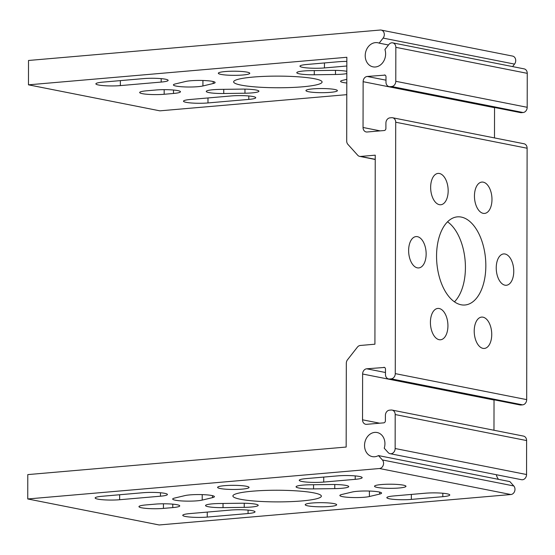 <?xml version="1.0" encoding="UTF-8"?>
<svg xmlns="http://www.w3.org/2000/svg" width="555" height="555" viewBox="0 0 555 555"><rect width="100%" height="100%" fill="white"/><g stroke="black" fill="none" stroke-linecap="round" stroke-linejoin="round"><path stroke-width="0.83" d="M220.224 89.39A15.727 2.067 -179.9 0 0 213.224 89.716A15.727 2.067 -179.9 0 0 206.259 91.422A15.727 2.067 -179.9 0 0 223.748 93.511L244.963 93.226A15.727 2.067 -179.9 0 0 258.928 91.193A15.727 2.067 -179.9 0 0 241.439 89.112L220.224 89.39M346.82 71.304A15.727 2.067 -179.9 0 0 331.966 70.374L310.751 70.651A15.727 2.067 -179.9 0 0 303.751 70.978A15.727 2.067 -179.9 0 0 296.786 72.684A15.727 2.067 -179.9 0 0 314.276 74.772L335.491 74.488A15.727 2.067 -179.9 0 0 346.82 73.6M312.902 88.876A15.727 2.067 -179.9 0 0 305.93 90.583A15.727 2.067 -179.9 0 0 314.255 92.421A15.727 2.067 -179.9 0 0 330.419 92.345A15.727 2.067 -179.9 0 0 337.391 90.638A15.727 2.067 -179.9 0 0 329.066 88.793A15.727 2.067 -179.9 0 0 312.902 88.876M213.189 83.521A15.727 2.067 -179.9 0 0 215.125 82.528A15.727 2.067 -179.9 0 0 206.8 80.683A15.727 2.067 -179.9 0 0 190.636 80.766A15.727 2.067 -179.9 0 0 185.606 81.481L175.338 83.93A15.727 2.067 -179.9 0 0 173.403 84.922A15.727 2.067 -179.9 0 0 185.224 86.941A15.727 2.067 -179.9 0 0 202.922 85.963L213.189 83.521L213.189 81.529M225.288 71.54A15.727 2.067 -179.9 0 0 218.323 73.239A15.727 2.067 -179.9 0 0 226.648 75.085A15.727 2.067 -179.9 0 0 242.812 75.001A15.727 2.067 -179.9 0 0 249.778 73.295A15.727 2.067 -179.9 0 0 241.453 71.456A15.727 2.067 -179.9 0 0 225.288 71.54M253.219 77.062A44.233 5.821 -179.9 0 0 233.62 81.862A44.233 5.821 -179.9 0 0 257.034 87.038A44.233 5.821 -179.9 0 0 302.496 86.816A44.233 5.821 -179.9 0 0 322.087 82.015A44.233 5.821 -179.9 0 0 298.68 76.84A44.233 5.821 -179.9 0 0 253.219 77.062M197.171 500.811A15.727 2.067 -179.9 0 0 202.2 500.097L212.461 497.648A15.727 2.067 -179.9 0 0 214.403 496.656A15.727 2.067 -179.9 0 0 202.575 494.63A15.727 2.067 -179.9 0 0 184.884 495.608L174.617 498.057A15.727 2.067 -179.9 0 0 172.681 499.049A15.727 2.067 -179.9 0 0 181.006 500.887A15.727 2.067 -179.9 0 0 197.171 500.811M341.769 488.296A15.727 2.067 -179.9 0 0 348.734 486.589A15.727 2.067 -179.9 0 0 331.245 484.501L310.023 484.779A15.727 2.067 -179.9 0 0 296.065 486.811A15.727 2.067 -179.9 0 0 313.554 488.899L334.769 488.622A15.727 2.067 -179.9 0 0 341.769 488.296M364.358 497.245A15.727 2.067 -179.9 0 0 369.387 496.524L379.648 494.082A15.727 2.067 -179.9 0 0 381.583 493.09A15.727 2.067 -179.9 0 0 369.762 491.064A15.727 2.067 -179.9 0 0 352.071 492.042L341.804 494.491A15.727 2.067 -179.9 0 0 339.868 495.483A15.727 2.067 -179.9 0 0 348.193 497.322A15.727 2.067 -179.9 0 0 364.358 497.245M312.174 503.003A15.727 2.067 -179.9 0 0 305.208 504.71A15.727 2.067 -179.9 0 0 313.533 506.548A15.727 2.067 -179.9 0 0 329.698 506.472A15.727 2.067 -179.9 0 0 336.663 504.766A15.727 2.067 -179.9 0 0 328.338 502.927A15.727 2.067 -179.9 0 0 312.174 503.003M251.242 507.034A15.727 2.067 -179.9 0 0 258.207 505.327A15.727 2.067 -179.9 0 0 240.717 503.239L219.496 503.517A15.727 2.067 -179.9 0 0 205.537 505.55A15.727 2.067 -179.9 0 0 223.027 507.638L244.242 507.36A15.727 2.067 -179.9 0 0 251.242 507.034M224.567 485.667A15.727 2.067 -179.9 0 0 217.602 487.373A15.727 2.067 -179.9 0 0 225.927 489.212A15.727 2.067 -179.9 0 0 242.091 489.135A15.727 2.067 -179.9 0 0 249.056 487.429A15.727 2.067 -179.9 0 0 240.731 485.583A15.727 2.067 -179.9 0 0 224.567 485.667M381.486 484.543A15.727 2.067 -179.9 0 0 374.521 486.249A15.727 2.067 -179.9 0 0 382.846 488.095A15.727 2.067 -179.9 0 0 399.01 488.012A15.727 2.067 -179.9 0 0 405.976 486.305A15.727 2.067 -179.9 0 0 397.651 484.466A15.727 2.067 -179.9 0 0 381.486 484.543M252.49 491.189A44.233 5.821 -179.9 0 0 232.899 495.99A44.233 5.821 -179.9 0 0 256.313 501.172A44.233 5.821 -179.9 0 0 301.774 500.943A44.233 5.821 -179.9 0 0 321.366 496.149A44.233 5.821 -179.9 0 0 297.952 490.967A44.233 5.821 -179.9 0 0 252.49 491.189M417.36 267.85A15.727 8.686 85.1 0 0 418.748 267.926A15.727 8.686 85.1 0 0 426.122 252.754A15.727 8.686 85.1 0 0 417.415 236.666A15.727 8.686 85.1 0 0 416.035 236.59A15.727 8.686 85.1 0 0 408.653 251.762A15.727 8.686 85.1 0 0 417.36 267.85M439.144 339.695A15.727 8.686 85.1 0 0 440.531 339.771A15.727 8.686 85.1 0 0 447.906 324.599A15.727 8.686 85.1 0 0 439.199 308.511A15.727 8.686 85.1 0 0 437.819 308.434A15.727 8.686 85.1 0 0 430.437 323.607A15.727 8.686 85.1 0 0 439.144 339.695M482.947 348.36A15.727 8.686 85.1 0 0 484.335 348.443A15.727 8.686 85.1 0 0 491.716 333.264A15.727 8.686 85.1 0 0 483.003 317.183A15.727 8.686 85.1 0 0 481.622 317.099A15.727 8.686 85.1 0 0 474.241 332.278A15.727 8.686 85.1 0 0 482.947 348.36M504.974 285.187A15.727 8.686 85.1 0 0 506.354 285.263A15.727 8.686 85.1 0 0 513.736 270.091A15.727 8.686 85.1 0 0 505.022 254.003A15.727 8.686 85.1 0 0 503.642 253.926A15.727 8.686 85.1 0 0 496.26 269.099A15.727 8.686 85.1 0 0 504.974 285.187M483.183 213.342A15.727 8.686 85.1 0 0 484.57 213.418A15.727 8.686 85.1 0 0 491.952 198.246A15.727 8.686 85.1 0 0 483.238 182.158A15.727 8.686 85.1 0 0 481.858 182.082A15.727 8.686 85.1 0 0 474.476 197.254A15.727 8.686 85.1 0 0 483.183 213.342M439.38 204.67A15.727 8.686 85.1 0 0 440.767 204.753A15.727 8.686 85.1 0 0 448.142 189.574A15.727 8.686 85.1 0 0 439.435 173.493A15.727 8.686 85.1 0 0 438.055 173.41A15.727 8.686 85.1 0 0 430.673 188.589A15.727 8.686 85.1 0 0 439.38 204.67M461.115 304.778A44.233 24.434 85.1 0 0 465.007 304.993A44.233 24.434 85.1 0 0 485.764 262.314A44.233 24.434 85.1 0 0 461.267 217.074A44.233 24.434 85.1 0 0 457.382 216.859A44.233 24.434 85.1 0 0 436.625 259.539A44.233 24.434 85.1 0 0 461.115 304.778M447.524 221.799A44.233 24.434 -94.9 0 1 465.125 260.586A44.233 24.434 -94.9 0 1 454.455 301.823M395.195 414.55A4.912 4.045 -78.8 0 0 392.066 410.083L523.483 436.091A4.912 4.045 101.2 0 1 526.612 440.559L395.195 414.55L395.139 448.516A4.912 4.045 -78.8 0 1 390.103 453.692A4.912 4.045 -78.8 0 1 388.16 452.561L384.226 448.197A12.286 10.115 -78.8 0 0 377.123 432.518A12.286 10.115 -78.8 0 0 374.757 432.394A12.286 10.115 -78.8 0 0 364.607 444.028A12.286 10.115 -78.8 0 0 372.35 456.626A12.286 10.115 -78.8 0 0 374.715 456.751A12.286 10.115 -78.8 0 0 378.448 455.586L382.381 459.949L513.791 485.958A4.912 4.045 101.2 0 1 514.665 491.196A4.912 4.045 101.2 0 1 510.891 494.526L379.474 468.517A4.912 4.045 -78.8 0 0 383.255 465.187A4.912 4.045 -78.8 0 0 382.381 459.949M496.316 474.712A12.286 10.115 -78.8 0 0 498.529 479.353M513.791 485.958L509.858 481.594L378.448 455.586M383.116 38.094A4.912 4.045 -78.8 0 0 384.164 33.238A4.912 4.045 -78.8 0 0 381.188 30.081L512.605 56.09A4.912 4.045 101.2 0 1 515.574 59.246A4.912 4.045 101.2 0 1 514.527 64.103L383.116 38.094L379.162 43.144A12.286 10.115 -78.8 0 0 377.802 42.749A12.286 10.115 -78.8 0 0 375.437 42.624A12.286 10.115 -78.8 0 0 365.287 54.258A12.286 10.115 -78.8 0 0 373.036 66.857A12.286 10.115 -78.8 0 0 375.395 66.982A12.286 10.115 -78.8 0 0 384.927 49.534L388.875 44.49A4.912 4.045 -78.8 0 1 392.711 42.86A4.912 4.045 -78.8 0 1 395.84 47.328L395.777 81.294L527.188 107.302L527.25 73.336L395.84 47.328M381.188 30.081A4.912 4.045 -78.8 0 0 380.244 30.032L28.513 60.474L28.471 84.832L159.889 110.84L346.778 94.662M28.471 84.832L346.847 57.276L346.702 141.005A4.912 4.045 -78.8 0 0 347.888 144.349L357.725 155.261A4.912 4.045 -78.8 0 0 359.661 156.385A4.912 4.045 -78.8 0 0 360.604 156.434L375.242 155.171L374.916 344.204L360.278 345.474A4.912 4.045 -78.8 0 0 357.385 347.152L347.513 359.765A4.912 4.045 -78.8 0 0 346.313 363.317L346.167 447.046L27.792 474.601L27.75 498.959L379.474 468.517M207.972 102.939L248.786 99.407A15.727 2.067 -179.9 0 0 255.751 97.701A15.727 2.067 -179.9 0 0 247.433 95.862A15.727 2.067 -179.9 0 0 231.268 95.939L190.448 99.47A15.727 2.067 0.1 0 0 183.483 101.177A15.727 2.067 0.1 0 0 191.808 103.022A15.727 2.067 0.1 0 0 207.972 102.939L207.979 97.957M161.179 82.071L120.359 85.602A15.727 2.067 0.1 0 1 104.194 85.685A15.727 2.067 0.1 0 1 95.876 83.84A15.727 2.067 0.1 0 1 102.841 82.133L143.655 78.602A15.727 2.067 -179.9 0 1 159.819 78.526A15.727 2.067 -179.9 0 1 168.144 80.364A15.727 2.067 -179.9 0 1 161.179 82.071L161.186 78.63M346.84 61.411A15.727 2.067 -179.9 0 0 338.404 61.744L306.929 64.47A15.727 2.067 -179.9 0 0 299.957 66.177A15.727 2.067 -179.9 0 0 308.282 68.015A15.727 2.067 -179.9 0 0 324.446 67.939L346.833 66.003M164.169 94.274L173.5 93.462A15.727 2.067 -179.9 0 0 180.465 91.755A15.727 2.067 -179.9 0 0 172.147 89.917A15.727 2.067 -179.9 0 0 155.983 89.993L146.645 90.805A15.727 2.067 0.1 0 0 139.68 92.512A15.727 2.067 0.1 0 0 148.005 94.35A15.727 2.067 0.1 0 0 164.169 94.274L164.176 89.66M346.806 79.337L342.525 80.357A15.727 2.067 -179.9 0 0 340.59 81.349A15.727 2.067 -179.9 0 0 346.799 83.007M392.066 410.083A4.912 4.045 -78.8 0 0 391.122 410.027L389.492 410.173A4.912 4.045 -78.8 0 0 385.399 415.397L385.392 420.752A1.963 1.616 101.2 0 1 383.755 422.848L366.612 424.332A4.912 4.045 101.2 0 1 365.669 424.277A4.912 4.045 101.2 0 1 362.54 419.809L379.662 423.201M494.033 399.808A4.912 4.045 -78.8 0 0 494.033 400.023L362.616 374.014L362.54 419.809M362.616 374.014A4.912 4.045 101.2 0 1 366.709 368.791L385.475 372.502M384.587 367.452L366.709 368.791M383.852 367.306A1.963 1.616 101.2 0 1 384.226 367.327A1.963 1.616 101.2 0 1 385.482 369.11L385.468 374.472A4.912 4.045 -78.8 0 0 388.597 378.94A4.912 4.045 -78.8 0 0 389.548 378.989L520.958 404.997A4.912 4.045 101.2 0 1 520.014 404.949L388.597 378.94M391.178 378.85A4.912 4.045 -78.8 0 0 395.271 373.619L526.681 399.628A4.912 4.045 101.2 0 1 522.588 404.859L391.178 378.85L389.548 378.989M395.271 373.619L395.708 122.225A4.912 4.045 -78.8 0 0 392.579 117.75A4.912 4.045 -78.8 0 0 391.636 117.702L389.998 117.847A4.912 4.045 -78.8 0 0 385.912 123.071L385.898 128.427A1.963 1.616 101.2 0 1 384.268 130.522L367.119 132A4.912 4.045 101.2 0 1 366.175 131.951A4.912 4.045 101.2 0 1 363.046 127.483L380.175 130.876M494.547 107.476A4.912 4.045 -78.8 0 0 494.54 107.691L363.13 81.689L363.046 127.483M363.13 81.689A4.912 4.045 101.2 0 1 367.216 76.458L385.982 80.177M385.101 75.119L367.216 76.458M384.358 74.974A1.963 1.616 101.2 0 1 384.74 74.994A1.963 1.616 101.2 0 1 385.989 76.784L385.982 82.147A4.912 4.045 -78.8 0 0 389.111 86.615A4.912 4.045 -78.8 0 0 390.054 86.663L521.471 112.672A4.912 4.045 101.2 0 1 520.521 112.623L389.111 86.615M527.188 107.302A4.912 4.045 101.2 0 1 523.101 112.526L391.684 86.525L390.054 86.663M391.684 86.525A4.912 4.045 -78.8 0 0 395.777 81.294M514.527 64.103L512.584 66.586M392.711 42.86L524.121 68.869A4.912 4.045 101.2 0 1 527.25 73.336M523.101 112.526L521.471 112.672M494.54 107.691L494.491 137.924M392.579 117.75L523.989 143.759A4.912 4.045 101.2 0 1 527.118 148.227L395.708 122.225M526.681 399.628L527.118 148.227M522.588 404.859L520.958 404.997M494.033 400.023L493.978 430.25M395.139 448.516L526.549 474.525L526.612 440.559M526.549 474.525A4.912 4.045 101.2 0 1 521.513 479.7L390.103 453.692M27.75 498.959L159.16 524.968L510.891 494.526M248.064 513.535A15.727 2.067 -179.9 0 0 255.029 511.828A15.727 2.067 -179.9 0 0 246.704 509.989A15.727 2.067 -179.9 0 0 230.54 510.073L189.727 513.604A15.727 2.067 0.1 0 0 182.761 515.311A15.727 2.067 0.1 0 0 191.087 517.149A15.727 2.067 0.1 0 0 207.244 517.073L248.064 513.535L248.071 510.1M119.637 499.729A15.727 2.067 0.1 0 1 103.473 499.812A15.727 2.067 0.1 0 1 95.148 497.974A15.727 2.067 0.1 0 1 102.12 496.267L142.933 492.729A15.727 2.067 -179.9 0 1 159.098 492.653A15.727 2.067 -179.9 0 1 167.423 494.491A15.727 2.067 -179.9 0 1 160.457 496.198L119.637 499.729L119.644 494.748M172.778 507.596L163.441 508.401A15.727 2.067 0.1 0 1 147.276 508.477A15.727 2.067 0.1 0 1 138.958 506.639A15.727 2.067 0.1 0 1 145.923 504.932L155.254 504.127A15.727 2.067 -179.9 0 1 171.419 504.044A15.727 2.067 -179.9 0 1 179.744 505.889A15.727 2.067 -179.9 0 1 172.778 507.596L172.785 504.155M442.814 496.683A15.727 2.067 -179.9 0 0 449.779 494.977A15.727 2.067 -179.9 0 0 441.454 493.131A15.727 2.067 -179.9 0 0 425.29 493.215L393.814 495.941A15.727 2.067 -179.9 0 0 386.842 497.648A15.727 2.067 -179.9 0 0 395.167 499.486A15.727 2.067 -179.9 0 0 411.331 499.403L442.814 496.683L442.821 493.242M355.207 479.34A15.727 2.067 -179.9 0 0 362.172 477.633A15.727 2.067 -179.9 0 0 353.847 475.795A15.727 2.067 -179.9 0 0 337.683 475.878L306.2 478.597A15.727 2.067 -179.9 0 0 299.235 480.304A15.727 2.067 -179.9 0 0 307.56 482.149A15.727 2.067 -179.9 0 0 323.725 482.066L355.207 479.34L355.214 475.906M388.486 44.99L379.162 43.144M202.207 494.616L202.2 500.097M369.387 496.524L369.394 491.05M248.786 99.407L248.793 95.973M360.604 156.434L375.236 159.334M212.461 497.648L212.468 495.657M244.242 507.36L244.249 503.246M313.554 488.899L313.561 484.73M334.776 484.508L334.769 488.622M379.655 492.091L379.648 494.082M223.034 503.468L223.027 507.638M207.258 512.085L207.244 517.073M323.731 477.085L323.725 482.066M411.345 494.422L411.331 499.403M160.464 492.764L160.457 496.198M163.454 503.787L163.441 508.401M173.5 93.462L173.507 90.028M244.963 93.226L244.97 89.119M314.276 74.772L314.283 70.603M335.491 74.488L335.498 70.374M223.748 93.511L223.755 89.341M202.922 85.963L202.929 80.489M324.446 67.939L324.453 62.951M120.359 85.602L120.373 80.621M359.661 156.385L375.236 159.465"/></g></svg>
